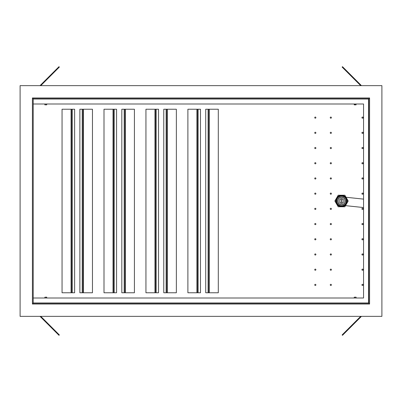 <?xml version="1.0" encoding="UTF-8"?>
<svg xmlns="http://www.w3.org/2000/svg" width="402" height="402" viewBox="0 0 402 402"><rect width="100%" height="100%" fill="white"/><g stroke="black" fill="none" stroke-linecap="round" stroke-linejoin="round"><path stroke-width="0.6" d="M44.873 297.219L46.712 297.148L44.873 297.219L44.873 298.003L44.873 297.219L46.712 297.219L46.712 298.003L46.712 297.219M62.049 109.238L62.049 292.762L62.049 109.238L71.094 109.238L71.094 292.762L62.049 292.762L71.094 292.762L71.094 109.238L71.486 109.238L71.486 292.762L71.094 292.762L71.486 292.762L71.486 109.238L72.275 109.238L72.275 292.762L71.486 292.762L72.275 292.762L72.275 109.238L74.631 109.238L74.631 292.762L72.275 292.762L74.631 292.762L74.631 109.238L62.049 109.238M92.46 292.762L92.46 109.238L92.46 292.762L83.415 292.762L83.415 109.238L92.46 109.238L83.415 109.238L83.415 292.762L83.023 292.762L83.023 109.238L83.415 109.238L83.023 109.238L83.023 292.762L82.234 292.762L82.234 109.238L83.023 109.238L82.234 109.238L82.234 292.762L79.877 292.762L79.877 109.238L82.234 109.238L79.877 109.238L79.877 292.762L92.46 292.762M103.997 109.238L103.997 292.762L103.997 109.238L113.042 109.238L113.042 292.762L103.997 292.762L113.042 292.762L113.042 109.238L113.434 109.238L113.434 292.762L113.042 292.762L113.434 292.762L113.434 109.238L114.218 109.238L114.218 292.762L113.434 292.762L114.218 292.762L114.218 109.238L116.58 109.238L116.58 292.762L114.218 292.762L116.58 292.762L116.58 109.238L103.997 109.238M134.409 292.762L134.409 109.238L134.409 292.762L125.364 292.762L125.364 109.238L134.409 109.238L125.364 109.238L125.364 292.762L124.972 292.762L124.972 109.238L125.364 109.238L124.972 109.238L124.972 292.762L124.183 292.762L124.183 109.238L124.972 109.238L124.183 109.238L124.183 292.762L121.821 292.762L121.821 109.238L124.183 109.238L121.821 109.238L121.821 292.762L134.409 292.762M145.941 109.238L145.941 292.762L145.941 109.238L154.986 109.238L154.986 292.762L145.941 292.762L154.986 292.762L154.986 109.238L155.383 109.238L155.383 292.762L154.986 292.762L155.383 292.762L155.383 109.238L156.167 109.238L156.167 292.762L155.383 292.762L156.167 292.762L156.167 109.238L158.529 109.238L158.529 292.762L156.167 292.762L158.529 292.762L158.529 109.238L145.941 109.238M176.357 292.762L176.357 109.238L176.357 292.762L167.312 292.762L167.312 109.238L176.357 109.238L167.312 109.238L167.312 292.762L166.915 292.762L166.915 109.238L167.312 109.238L166.915 109.238L166.915 292.762L166.132 292.762L166.132 109.238L166.915 109.238L166.132 109.238L166.132 292.762L163.77 292.762L163.77 109.238L166.132 109.238L163.77 109.238L163.77 292.762L176.357 292.762M363.549 298.003L363.549 103.997L363.549 298.003L33.21 298.003L363.549 298.003L363.549 103.997L345.981 103.997L363.549 103.997L363.549 298.003L345.981 298.003L363.549 298.003M381.9 85.641L20.1 85.641L20.1 316.359L381.9 316.359L381.9 85.641L381.9 316.359L20.1 316.359L20.1 85.641L381.9 85.641M369.579 97.967L32.421 97.967L32.421 304.033L369.579 304.033L369.579 97.967L368.79 98.751L33.21 98.751L32.421 97.967L369.579 97.967L369.579 304.033L32.421 304.033L32.421 97.967L33.21 98.751L33.21 303.249L32.421 304.033L33.21 303.249L368.79 303.249L369.579 304.033L368.79 303.249L368.79 98.751L369.579 97.967M33.21 103.997L363.549 103.997L33.21 103.997M32.421 97.967L33.21 98.751L32.421 97.967M368.79 303.249L369.579 304.033L368.79 303.249L33.21 303.249L32.421 304.033L33.21 303.249L33.21 98.751L368.79 98.751L368.79 303.249L368.528 302.987L33.21 302.987L368.528 302.987L368.79 303.249M368.528 99.013L368.528 302.987L368.528 99.013L368.79 98.751L368.528 99.013L33.21 99.013L368.528 99.013M59.355 334.941L40.768 316.359L59.355 334.941L58.983 335.313L40.024 316.359L58.983 335.313L59.355 334.941M361.448 316.359L342.494 335.313L342.122 334.941L360.71 316.359L342.122 334.941L342.494 335.313L361.448 316.359M361.448 85.641L342.494 66.687L361.448 85.641M362.498 284.32A0.578 0.578 0 0 1 363.076 284.897A0.578 0.578 0 0 1 362.498 285.47A0.578 0.578 0 0 1 361.921 284.897A0.578 0.578 0 0 1 362.498 284.32A0.578 0.578 0 0 0 361.921 284.897A0.578 0.578 0 0 0 362.498 285.47A0.578 0.578 0 0 0 363.076 284.897A0.578 0.578 0 0 0 362.498 284.32M315.309 284.32A0.578 0.578 0 0 1 315.887 284.897A0.578 0.578 0 0 1 315.309 285.47A0.578 0.578 0 0 1 314.731 284.897A0.578 0.578 0 0 1 315.309 284.32A0.578 0.578 0 0 0 314.731 284.897A0.578 0.578 0 0 0 315.309 285.47A0.578 0.578 0 0 0 315.887 284.897A0.578 0.578 0 0 0 315.309 284.32M330.831 284.32A0.578 0.578 0 0 1 331.404 284.897A0.578 0.578 0 0 1 330.831 285.47A0.578 0.578 0 0 1 330.253 284.897A0.578 0.578 0 0 1 330.831 284.32A0.578 0.578 0 0 0 330.253 284.897A0.578 0.578 0 0 0 330.831 285.47A0.578 0.578 0 0 0 331.404 284.897A0.578 0.578 0 0 0 330.831 284.32M362.498 269.114A0.578 0.578 0 0 1 363.076 269.692A0.578 0.578 0 0 1 362.498 270.265A0.578 0.578 0 0 1 361.921 269.692A0.578 0.578 0 0 1 362.498 269.114A0.578 0.578 0 0 0 361.921 269.692A0.578 0.578 0 0 0 362.498 270.265A0.578 0.578 0 0 0 363.076 269.692A0.578 0.578 0 0 0 362.498 269.114M330.831 269.114A0.578 0.578 0 0 1 331.404 269.692A0.578 0.578 0 0 1 330.831 270.265A0.578 0.578 0 0 1 330.253 269.692A0.578 0.578 0 0 1 330.831 269.114A0.578 0.578 0 0 0 330.253 269.692A0.578 0.578 0 0 0 330.831 270.265A0.578 0.578 0 0 0 331.404 269.692A0.578 0.578 0 0 0 330.831 269.114M315.309 269.114A0.578 0.578 0 0 1 315.887 269.692A0.578 0.578 0 0 1 315.309 270.265A0.578 0.578 0 0 1 314.731 269.692A0.578 0.578 0 0 1 315.309 269.114A0.578 0.578 0 0 0 314.731 269.692A0.578 0.578 0 0 0 315.309 270.265A0.578 0.578 0 0 0 315.887 269.692A0.578 0.578 0 0 0 315.309 269.114M315.309 255.059A0.578 0.578 0 0 1 314.731 254.481A0.578 0.578 0 0 1 315.309 253.908A0.578 0.578 0 0 1 315.887 254.481A0.578 0.578 0 0 1 315.309 255.059A0.578 0.578 0 0 0 315.887 254.481A0.578 0.578 0 0 0 315.309 253.908A0.578 0.578 0 0 0 314.731 254.481A0.578 0.578 0 0 0 315.309 255.059M330.831 255.059A0.578 0.578 0 0 1 330.253 254.481A0.578 0.578 0 0 1 330.831 253.908A0.578 0.578 0 0 1 331.404 254.481A0.578 0.578 0 0 1 330.831 255.059A0.578 0.578 0 0 0 331.404 254.481A0.578 0.578 0 0 0 330.831 253.908A0.578 0.578 0 0 0 330.253 254.481A0.578 0.578 0 0 0 330.831 255.059M362.498 255.059A0.578 0.578 0 0 1 361.921 254.481A0.578 0.578 0 0 1 362.498 253.908A0.578 0.578 0 0 1 363.076 254.481A0.578 0.578 0 0 1 362.498 255.059A0.578 0.578 0 0 0 363.076 254.481A0.578 0.578 0 0 0 362.498 253.908A0.578 0.578 0 0 0 361.921 254.481A0.578 0.578 0 0 0 362.498 255.059M315.309 239.853A0.578 0.578 0 0 1 314.731 239.275A0.578 0.578 0 0 1 315.309 238.703A0.578 0.578 0 0 1 315.887 239.275A0.578 0.578 0 0 1 315.309 239.853A0.578 0.578 0 0 0 315.887 239.275A0.578 0.578 0 0 0 315.309 238.703A0.578 0.578 0 0 0 314.731 239.275A0.578 0.578 0 0 0 315.309 239.853M330.831 239.853A0.578 0.578 0 0 1 330.253 239.275A0.578 0.578 0 0 1 330.831 238.703A0.578 0.578 0 0 1 331.404 239.275A0.578 0.578 0 0 1 330.831 239.853A0.578 0.578 0 0 0 331.404 239.275A0.578 0.578 0 0 0 330.831 238.703A0.578 0.578 0 0 0 330.253 239.275A0.578 0.578 0 0 0 330.831 239.853M362.498 239.853A0.578 0.578 0 0 1 361.921 239.275A0.578 0.578 0 0 1 362.498 238.703A0.578 0.578 0 0 1 363.076 239.275A0.578 0.578 0 0 1 362.498 239.853A0.578 0.578 0 0 0 363.076 239.275A0.578 0.578 0 0 0 362.498 238.703A0.578 0.578 0 0 0 361.921 239.275A0.578 0.578 0 0 0 362.498 239.853M315.309 224.648A0.578 0.578 0 0 1 314.731 224.07A0.578 0.578 0 0 1 315.309 223.497A0.578 0.578 0 0 1 315.887 224.07A0.578 0.578 0 0 1 315.309 224.648A0.578 0.578 0 0 0 315.887 224.07A0.578 0.578 0 0 0 315.309 223.497A0.578 0.578 0 0 0 314.731 224.07A0.578 0.578 0 0 0 315.309 224.648M330.831 224.648A0.578 0.578 0 0 1 330.253 224.07A0.578 0.578 0 0 1 330.831 223.497A0.578 0.578 0 0 1 331.404 224.07A0.578 0.578 0 0 1 330.831 224.648A0.578 0.578 0 0 0 331.404 224.07A0.578 0.578 0 0 0 330.831 223.497A0.578 0.578 0 0 0 330.253 224.07A0.578 0.578 0 0 0 330.831 224.648M362.498 224.648A0.578 0.578 0 0 1 361.921 224.07A0.578 0.578 0 0 1 362.498 223.497A0.578 0.578 0 0 1 363.076 224.07A0.578 0.578 0 0 1 362.498 224.648A0.578 0.578 0 0 0 363.076 224.07A0.578 0.578 0 0 0 362.498 223.497A0.578 0.578 0 0 0 361.921 224.07A0.578 0.578 0 0 0 362.498 224.648M315.309 209.442A0.578 0.578 0 0 1 314.731 208.864A0.578 0.578 0 0 1 315.309 208.286A0.578 0.578 0 0 1 315.887 208.864A0.578 0.578 0 0 1 315.309 209.442A0.578 0.578 0 0 0 315.887 208.864A0.578 0.578 0 0 0 315.309 208.286A0.578 0.578 0 0 0 314.731 208.864A0.578 0.578 0 0 0 315.309 209.442M330.831 209.442A0.578 0.578 0 0 1 330.253 208.864A0.578 0.578 0 0 1 330.831 208.286A0.578 0.578 0 0 1 331.404 208.864A0.578 0.578 0 0 1 330.831 209.442A0.578 0.578 0 0 0 331.404 208.864A0.578 0.578 0 0 0 330.831 208.286A0.578 0.578 0 0 0 330.253 208.864A0.578 0.578 0 0 0 330.831 209.442M362.498 209.442A0.578 0.578 0 0 1 361.921 208.864A0.578 0.578 0 0 1 362.498 208.286A0.578 0.578 0 0 1 363.076 208.864A0.578 0.578 0 0 1 362.498 209.442A0.578 0.578 0 0 0 363.076 208.864A0.578 0.578 0 0 0 362.498 208.286A0.578 0.578 0 0 0 361.921 208.864A0.578 0.578 0 0 0 362.498 209.442M315.309 194.236A0.578 0.578 0 0 1 314.731 193.658A0.578 0.578 0 0 1 315.309 193.081A0.578 0.578 0 0 1 315.887 193.658A0.578 0.578 0 0 1 315.309 194.236A0.578 0.578 0 0 0 315.887 193.658A0.578 0.578 0 0 0 315.309 193.081A0.578 0.578 0 0 0 314.731 193.658A0.578 0.578 0 0 0 315.309 194.236M330.831 194.236A0.578 0.578 0 0 1 330.253 193.658A0.578 0.578 0 0 1 330.831 193.081A0.578 0.578 0 0 1 331.404 193.658A0.578 0.578 0 0 1 330.831 194.236A0.578 0.578 0 0 0 331.404 193.658A0.578 0.578 0 0 0 330.831 193.081A0.578 0.578 0 0 0 330.253 193.658A0.578 0.578 0 0 0 330.831 194.236M362.498 194.236A0.578 0.578 0 0 1 361.921 193.658A0.578 0.578 0 0 1 362.498 193.081A0.578 0.578 0 0 1 363.076 193.658A0.578 0.578 0 0 1 362.498 194.236A0.578 0.578 0 0 0 363.076 193.658A0.578 0.578 0 0 0 362.498 193.081A0.578 0.578 0 0 0 361.921 193.658A0.578 0.578 0 0 0 362.498 194.236M315.309 179.031A0.578 0.578 0 0 1 314.731 178.453A0.578 0.578 0 0 1 315.309 177.875A0.578 0.578 0 0 1 315.887 178.453A0.578 0.578 0 0 1 315.309 179.031A0.578 0.578 0 0 0 315.887 178.453A0.578 0.578 0 0 0 315.309 177.875A0.578 0.578 0 0 0 314.731 178.453A0.578 0.578 0 0 0 315.309 179.031M330.831 179.031A0.578 0.578 0 0 1 330.253 178.453A0.578 0.578 0 0 1 330.831 177.875A0.578 0.578 0 0 1 331.404 178.453A0.578 0.578 0 0 1 330.831 179.031A0.578 0.578 0 0 0 331.404 178.453A0.578 0.578 0 0 0 330.831 177.875A0.578 0.578 0 0 0 330.253 178.453A0.578 0.578 0 0 0 330.831 179.031M362.498 179.031A0.578 0.578 0 0 1 361.921 178.453A0.578 0.578 0 0 1 362.498 177.875A0.578 0.578 0 0 1 363.076 178.453A0.578 0.578 0 0 1 362.498 179.031A0.578 0.578 0 0 0 363.076 178.453A0.578 0.578 0 0 0 362.498 177.875A0.578 0.578 0 0 0 361.921 178.453A0.578 0.578 0 0 0 362.498 179.031M315.309 163.825A0.578 0.578 0 0 1 314.731 163.247A0.578 0.578 0 0 1 315.309 162.669A0.578 0.578 0 0 1 315.887 163.247A0.578 0.578 0 0 1 315.309 163.825A0.578 0.578 0 0 0 315.887 163.247A0.578 0.578 0 0 0 315.309 162.669A0.578 0.578 0 0 0 314.731 163.247A0.578 0.578 0 0 0 315.309 163.825M330.831 163.825A0.578 0.578 0 0 1 330.253 163.247A0.578 0.578 0 0 1 330.831 162.669A0.578 0.578 0 0 1 331.404 163.247A0.578 0.578 0 0 1 330.831 163.825A0.578 0.578 0 0 0 331.404 163.247A0.578 0.578 0 0 0 330.831 162.669A0.578 0.578 0 0 0 330.253 163.247A0.578 0.578 0 0 0 330.831 163.825M362.498 163.825A0.578 0.578 0 0 1 361.921 163.247A0.578 0.578 0 0 1 362.498 162.669A0.578 0.578 0 0 1 363.076 163.247A0.578 0.578 0 0 1 362.498 163.825A0.578 0.578 0 0 0 363.076 163.247A0.578 0.578 0 0 0 362.498 162.669A0.578 0.578 0 0 0 361.921 163.247A0.578 0.578 0 0 0 362.498 163.825M315.309 148.619A0.578 0.578 0 0 1 314.731 148.042A0.578 0.578 0 0 1 315.309 147.464A0.578 0.578 0 0 1 315.887 148.042A0.578 0.578 0 0 1 315.309 148.619A0.578 0.578 0 0 0 315.887 148.042A0.578 0.578 0 0 0 315.309 147.464A0.578 0.578 0 0 0 314.731 148.042A0.578 0.578 0 0 0 315.309 148.619M330.831 148.619A0.578 0.578 0 0 1 330.253 148.042A0.578 0.578 0 0 1 330.831 147.464A0.578 0.578 0 0 1 331.404 148.042A0.578 0.578 0 0 1 330.831 148.619A0.578 0.578 0 0 0 331.404 148.042A0.578 0.578 0 0 0 330.831 147.464A0.578 0.578 0 0 0 330.253 148.042A0.578 0.578 0 0 0 330.831 148.619M362.498 148.619A0.578 0.578 0 0 1 361.921 148.042A0.578 0.578 0 0 1 362.498 147.464A0.578 0.578 0 0 1 363.076 148.042A0.578 0.578 0 0 1 362.498 148.619A0.578 0.578 0 0 0 363.076 148.042A0.578 0.578 0 0 0 362.498 147.464A0.578 0.578 0 0 0 361.921 148.042A0.578 0.578 0 0 0 362.498 148.619M315.309 133.414A0.578 0.578 0 0 1 314.731 132.836A0.578 0.578 0 0 1 315.309 132.258A0.578 0.578 0 0 1 315.887 132.836A0.578 0.578 0 0 1 315.309 133.414A0.578 0.578 0 0 0 315.887 132.836A0.578 0.578 0 0 0 315.309 132.258A0.578 0.578 0 0 0 314.731 132.836A0.578 0.578 0 0 0 315.309 133.414M330.831 133.414A0.578 0.578 0 0 1 330.253 132.836A0.578 0.578 0 0 1 330.831 132.258A0.578 0.578 0 0 1 331.404 132.836A0.578 0.578 0 0 1 330.831 133.414A0.578 0.578 0 0 0 331.404 132.836A0.578 0.578 0 0 0 330.831 132.258A0.578 0.578 0 0 0 330.253 132.836A0.578 0.578 0 0 0 330.831 133.414M362.498 133.414A0.578 0.578 0 0 1 361.921 132.836A0.578 0.578 0 0 1 362.498 132.258A0.578 0.578 0 0 1 363.076 132.836A0.578 0.578 0 0 1 362.498 133.414A0.578 0.578 0 0 0 363.076 132.836A0.578 0.578 0 0 0 362.498 132.258A0.578 0.578 0 0 0 361.921 132.836A0.578 0.578 0 0 0 362.498 133.414M315.309 118.203A0.578 0.578 0 0 1 314.731 117.63A0.578 0.578 0 0 1 315.309 117.052A0.578 0.578 0 0 1 315.887 117.63A0.578 0.578 0 0 1 315.309 118.203A0.578 0.578 0 0 0 315.887 117.63A0.578 0.578 0 0 0 315.309 117.052A0.578 0.578 0 0 0 314.731 117.63A0.578 0.578 0 0 0 315.309 118.203M330.831 118.203A0.578 0.578 0 0 1 330.253 117.63A0.578 0.578 0 0 1 330.831 117.052A0.578 0.578 0 0 1 331.404 117.63A0.578 0.578 0 0 1 330.831 118.203A0.578 0.578 0 0 0 331.404 117.63A0.578 0.578 0 0 0 330.831 117.052A0.578 0.578 0 0 0 330.253 117.63A0.578 0.578 0 0 0 330.831 118.203M362.498 118.203A0.578 0.578 0 0 1 361.921 117.63A0.578 0.578 0 0 1 362.498 117.052A0.578 0.578 0 0 1 363.076 117.63A0.578 0.578 0 0 1 362.498 118.203A0.578 0.578 0 0 0 363.076 117.63A0.578 0.578 0 0 0 362.498 117.052A0.578 0.578 0 0 0 361.921 117.63A0.578 0.578 0 0 0 362.498 118.203M58.983 66.687L40.024 85.641L58.983 66.687L59.355 67.059L40.768 85.641L59.355 67.059L58.983 66.687M342.122 67.059L360.71 85.641L342.122 67.059L342.494 66.687L342.122 67.059M354.242 104.781L356.077 104.852L356.077 103.997L356.077 104.781L354.242 104.59L354.242 104.852L354.242 103.997L354.242 104.781M354.242 297.219L356.077 297.148L354.242 297.219L354.242 298.003L354.242 297.219L356.077 297.219L356.077 298.003L356.077 297.219M44.873 104.781L46.712 104.852L46.712 103.997L46.712 104.781L44.873 104.781L44.873 103.997L44.873 104.852L46.712 104.781M218.301 292.762L218.301 109.238L218.301 292.762L209.256 292.762L209.256 109.238L218.301 109.238L209.256 109.238L209.256 292.762L208.864 292.762L208.864 109.238L209.256 109.238L208.864 109.238L208.864 292.762L208.08 292.762L208.08 109.238L208.864 109.238L208.08 109.238L208.08 292.762L205.718 292.762L205.718 109.238L208.08 109.238L205.718 109.238L205.718 292.762L218.301 292.762M187.89 109.238L187.89 292.762L187.89 109.238L196.935 109.238L196.935 292.762L187.89 292.762L196.935 292.762L196.935 109.238L197.332 109.238L197.332 292.762L196.935 292.762L197.332 292.762L197.332 109.238L198.116 109.238L198.116 292.762L197.332 292.762L198.116 292.762L198.116 109.238L200.477 109.238L200.477 292.762L198.116 292.762L200.477 292.762L200.477 109.238L187.89 109.238M345.509 205.638L363.549 207.553L345.509 205.638M363.549 199.116L346.027 197.256L363.549 199.116M338.198 195.231L344.856 195.231L348.187 201L344.856 206.769L338.198 206.769L334.866 201L338.198 195.231L334.866 201L338.198 206.769L344.856 206.769L348.187 201L344.856 195.231L338.198 195.231M341.002 203.301L341.002 198.699L341.002 203.301M342.052 198.699L342.052 203.301L342.052 198.699M337.856 201A3.668 3.668 0 0 1 341.524 197.332A3.668 3.668 0 0 1 345.197 201A3.668 3.668 0 0 1 341.524 204.668A3.668 3.668 0 0 1 337.856 201A3.668 3.668 0 0 0 341.524 204.668A3.668 3.668 0 0 0 345.197 201A3.668 3.668 0 0 0 341.524 197.332A3.668 3.668 0 0 0 337.856 201M343.886 201A2.362 2.362 0 0 0 341.524 198.638A2.362 2.362 0 0 0 339.167 201A2.362 2.362 0 0 0 341.524 203.362A2.362 2.362 0 0 0 343.886 201A2.362 2.362 0 0 1 341.524 203.362A2.362 2.362 0 0 1 339.167 201A2.362 2.362 0 0 1 341.524 198.638A2.362 2.362 0 0 1 342.052 203.301M337.725 201A3.804 3.804 0 0 1 341.524 197.196A3.804 3.804 0 0 1 345.328 201A3.804 3.804 0 0 1 341.524 204.804A3.804 3.804 0 0 1 337.725 201A3.804 3.804 0 0 0 341.524 204.804A3.804 3.804 0 0 0 345.328 201A3.804 3.804 0 0 0 341.524 197.196A3.804 3.804 0 0 0 337.725 201M344.253 196.005A5.688 5.688 0 0 0 336.534 198.271A5.688 5.688 0 0 0 338.796 205.995A5.688 5.688 0 0 0 346.519 203.729A5.688 5.688 0 0 0 344.253 196.005L344.057 196.362A5.286 5.286 0 0 0 336.886 198.467A5.286 5.286 0 0 0 338.992 205.638L338.796 205.995A5.688 5.688 0 0 1 336.534 198.271A5.688 5.688 0 0 1 344.253 196.005A5.688 5.688 0 0 1 346.519 203.729A5.688 5.688 0 0 1 338.796 205.995L338.992 205.638A5.286 5.286 0 0 0 346.162 203.533A5.286 5.286 0 0 0 344.057 196.362L344.253 196.005M341.002 198.699A2.362 2.362 0 0 0 339.167 201M343.821 196.799A4.789 4.789 0 0 1 345.725 203.296A4.789 4.789 0 0 1 339.233 205.201A4.789 4.789 0 0 1 337.323 198.704A4.789 4.789 0 0 1 343.821 196.799L344.057 196.362A5.286 5.286 0 0 1 346.162 203.533A5.286 5.286 0 0 1 338.992 205.638L339.233 205.201A4.789 4.789 0 0 0 345.725 203.296A4.789 4.789 0 0 0 343.821 196.799A4.789 4.789 0 0 0 337.323 198.704A4.789 4.789 0 0 0 339.233 205.201L338.992 205.638A5.286 5.286 0 0 1 336.886 198.467A5.286 5.286 0 0 1 344.057 196.362L343.821 196.799M356.077 104.852L354.242 104.852"/></g></svg>
